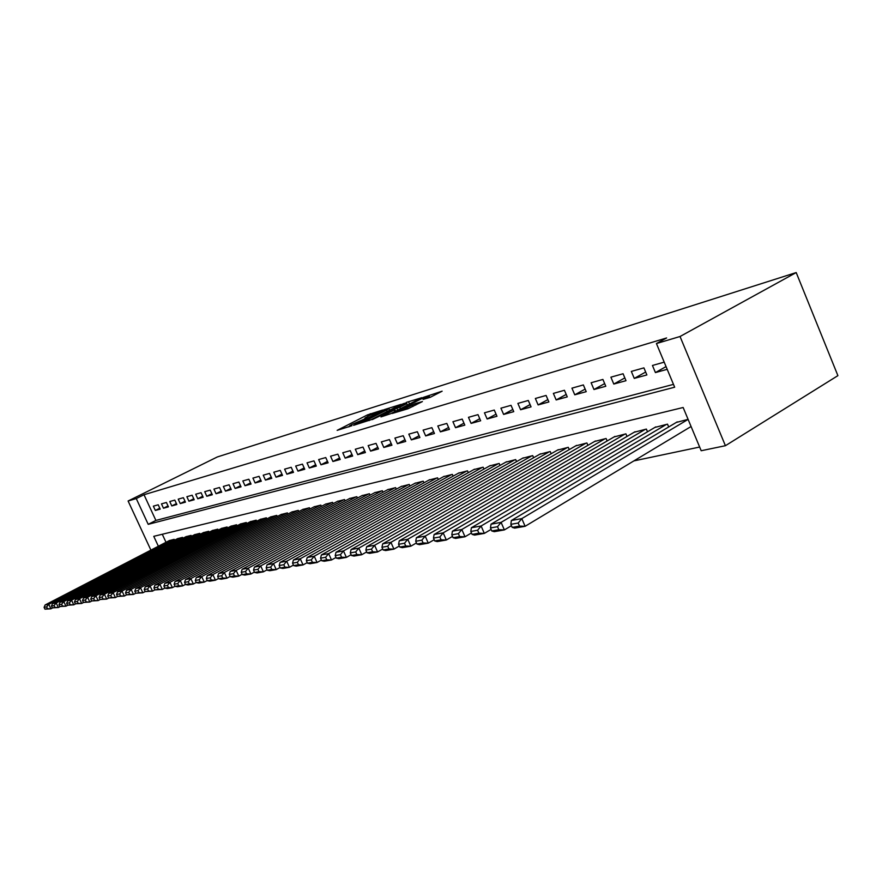 <?xml version="1.0" encoding="UTF-8"?>
<svg xmlns="http://www.w3.org/2000/svg" width="882" height="882" viewBox="0 0 882 882"><rect width="100%" height="100%" fill="white"/><g stroke="black" fill="none" stroke-linecap="round" stroke-linejoin="round"><path stroke-width="1.32" d="M382.678 410.031L367.496 414.871L337.156 430.361L351.929 425.697L349.581 425.83L352.194 424.297L367.419 417.803L364.994 417.98L369.977 415.246L382.678 410.031M430.24 397.308L442.125 391.189L423.404 397.385L392.214 413.46L408.068 408.73L422.39 401.575L415.257 403.636L407.065 407.583C401.288 410.328 398.256 411.464 397.969 410.968L420.108 399.447C425.852 396.724 428.873 395.588 429.17 396.073L423.095 399.403L430.24 397.308M656.428 343.539L680.033 336.505L796.203 272.56L217.281 456.975L128.099 500.998L136.258 498.562L148.209 524.338L674.664 387.209L656.428 343.539L666.627 337.949L144.009 494.736L136.258 498.562M401.211 404.331L384.166 409.656L353.561 425.322L371.146 419.7L401.211 404.331M406.326 402.401L421.861 397.661L390.748 413.68L380.969 416.91L394.916 409.645L390.307 410.946L372.248 419.623L403.416 403.636L406.525 402.853M158.209 504.791L153.358 506.158L155.353 510.458L160.204 509.112L158.209 504.791M166.422 502.475L161.472 503.865L163.479 508.219L168.44 506.841L166.422 502.475M174.812 500.105L169.763 501.527L171.792 505.926L176.852 504.526L174.812 500.105M183.39 497.691L178.219 499.146L180.27 503.589L185.44 502.156L183.39 497.691M192.133 495.221L186.863 496.709L188.924 501.197L194.205 499.741L192.133 495.221M201.074 492.707L195.694 494.218L197.766 498.76L203.169 497.272L201.074 492.707M210.214 490.127L204.712 491.682L206.807 496.268L212.33 494.747L210.214 490.127M219.552 487.492L213.929 489.08L216.046 493.722L221.691 492.167L219.552 487.492M229.1 484.802L223.344 486.423L225.494 491.12L231.26 489.532L229.1 484.802M238.868 482.046L232.98 483.711L235.141 488.452L241.04 486.831L238.868 482.046M248.856 479.235L242.837 480.933L245.02 485.728L251.05 484.064L248.856 479.235M259.076 476.357L252.925 478.088L255.119 482.95L261.293 481.241L259.076 476.357M269.539 473.402L263.233 475.178L265.46 480.095L271.777 478.353L269.539 473.402M280.255 470.382L273.795 472.201L276.044 477.184L282.516 475.398L280.255 470.382M291.214 467.295L284.61 469.158L286.882 474.196L293.497 472.366L291.214 467.295M302.449 464.13L295.679 466.038L297.973 471.131L304.753 469.257L302.449 464.13M313.959 460.878L307.024 462.841L309.339 468L316.296 466.082L313.959 460.878M325.756 457.56L318.645 459.566L320.982 464.792L328.115 462.818L325.756 457.56M337.85 454.153L330.563 456.203L332.922 461.495L340.232 459.478L337.85 454.153M350.253 450.647L342.778 452.764L345.16 458.122L352.657 456.049L350.253 450.647M362.976 447.064L355.303 449.225L357.717 454.66L365.413 452.543L362.976 447.064M376.041 443.381L368.158 445.608L370.605 451.11L378.488 448.927L376.041 443.381M389.447 439.6L381.355 441.882L383.824 447.461L391.928 445.223L389.447 439.6M403.206 435.719L394.904 438.067L397.396 443.723L405.72 441.43L403.206 435.719M417.351 431.739L408.818 434.142L411.343 439.875L419.887 437.516L417.351 431.739M431.882 427.638L423.117 430.107L425.664 435.928L434.451 433.503L431.882 427.638M446.821 423.426L437.814 425.973L440.394 431.86L449.423 429.38L446.821 423.426M462.19 419.093L452.918 421.706L455.531 427.693L464.814 425.135L462.19 419.093M478 414.639L468.463 417.329L471.098 423.393L480.657 420.758L478 414.639M494.273 410.053L484.461 412.82L487.129 418.983L496.963 416.271L494.273 410.053M511.031 405.334L500.921 408.179L503.622 414.43L513.754 411.64L511.031 405.334M528.296 400.461L517.877 403.405L520.612 409.744L531.052 406.867L528.296 400.461M546.09 395.445L535.352 398.477L538.119 404.926L548.88 401.949L546.09 395.445M564.436 390.274L553.367 393.394L556.156 399.943L567.258 396.889L564.436 390.274M583.366 384.938L571.933 388.157L574.766 394.816L586.221 391.663L583.366 384.938M602.902 379.436L591.105 382.755L593.972 389.524L605.791 386.261L602.902 379.436M623.078 373.748L610.895 377.176L613.795 384.056L626 380.693L623.078 373.748M643.915 367.871L631.325 371.421L634.268 378.411L646.881 374.938L643.915 367.871M144.009 494.736L155.894 520.435L673.484 384.376M664.201 362.149L652.448 365.468L655.425 372.579L667.2 369.326M633.882 460.9L699.647 447.042M162.288 534.249L166.003 542.287M169.278 540.589L174.173 539.343L174.57 540.203M177.536 538.659L182.53 537.392L182.938 538.274M185.97 536.697L191.063 535.396L191.482 536.3M194.58 534.69L199.784 533.356L200.203 534.294M203.367 532.64L208.681 531.284L209.122 532.232M212.341 530.545L217.777 529.156L218.229 530.137M221.525 528.406L227.071 526.984L227.534 527.987M230.897 526.223L236.574 524.768L237.037 525.793M240.477 523.985L246.287 522.508L246.762 523.555M250.279 521.703L256.21 520.182L256.706 521.273M260.3 519.366L266.375 517.811L266.871 518.925M270.554 516.973L276.761 515.386L277.279 516.532M281.049 514.526L287.4 512.905L287.929 514.085M291.777 512.023L298.281 510.358L298.833 511.571M302.769 509.465L309.428 507.756L309.99 509.002M314.025 506.841L320.85 505.088L321.423 506.378M325.557 504.151L332.547 502.365L333.142 503.677M337.376 501.395L344.542 499.565L345.149 500.921M349.481 498.573L356.824 496.687L357.453 498.098M361.896 495.684L369.437 493.744L370.076 495.199M374.63 492.707L382.358 490.734L383.02 492.222M387.694 489.664L395.621 487.636L396.305 489.179M401.112 486.544L409.248 484.45L409.943 486.048M414.871 483.336L423.228 481.186L423.955 482.84M429.005 480.04L437.593 477.835L438.343 479.543M443.525 476.655L452.345 474.384L453.127 476.148M458.453 473.182L467.526 470.845L468.32 472.675M473.799 469.599L483.127 467.206L483.953 469.092M489.587 465.928L499.179 463.458L500.028 465.42M505.827 462.146L515.694 459.599L516.576 461.628M522.541 458.254L532.706 455.619L533.621 457.736M539.751 454.241L550.225 451.529L551.173 453.734M557.49 450.107L568.284 447.317L569.265 449.6M575.77 445.851L586.894 442.973L587.908 445.344M594.622 441.463L606.099 438.486L607.147 440.967M614.07 436.932L625.911 433.856L627.003 436.447M634.147 432.257L646.374 429.082L647.509 431.783M654.874 427.428L667.509 424.154L668.688 426.965M676.296 422.445L688.081 419.347M158.363 546.245L153.766 536.333L683.142 407.495L701.19 450.735L725.412 445.708L837.9 375.644L796.203 272.56M725.412 445.708L680.033 336.505M128.099 500.998L150.899 550.114M155.894 520.435L148.209 524.338M155.353 510.458L159.796 508.219M163.479 508.219L168.021 505.926M171.792 505.926L176.422 503.589M180.27 503.589L185 501.197M188.924 501.197L193.753 498.749M197.766 498.76L202.706 496.257M206.807 496.268L211.856 493.711M216.046 493.722L221.206 491.098M225.494 491.12L230.753 488.43M235.141 488.452L240.532 485.706M245.02 485.728L250.532 482.917M255.119 482.95L260.763 480.062M265.46 480.095L271.226 477.129M276.044 477.184L281.942 474.141M286.882 474.196L292.923 471.076M297.973 471.131L304.158 467.934M309.339 468L315.679 464.715M320.982 464.792L327.476 461.407M332.922 461.495L339.581 458.023M345.16 458.122L351.995 454.55M357.717 454.66L364.718 450.989M370.605 451.11L377.783 447.328M383.824 447.461L391.2 443.58M397.396 443.723L404.97 439.721M411.343 439.875L419.115 435.752M425.664 435.928L433.657 431.684M440.394 431.86L448.596 427.483M455.531 427.693L463.965 423.173M471.098 423.393L479.775 418.741M487.129 418.983L496.059 414.165M503.622 414.43L512.817 409.457M520.612 409.744L530.082 404.606M538.119 404.926L547.865 399.601M556.156 399.943L566.211 394.43M574.766 394.816L585.13 389.105M593.972 389.524L604.666 383.604M613.795 384.056L624.831 377.915M634.268 378.411L645.657 372.039M655.425 372.579L666.064 366.592M365.236 418.509L364.244 419.016M349.823 426.359L348.754 426.899M390.947 409.579L389.579 409.998M386.062 409.193L357.331 423.724L368.555 419.259L386.514 410.097L388.984 408.653L386.062 409.193M409.457 403.824L410.747 403.416M406.811 403.614L400.009 405.731L392.292 409.744L399.844 407.186L406.811 403.614L407.462 405.103M173.754 539.442L48.775 604.302L45.114 604.964L169.642 540.401M46.658 606.904L48.775 604.302L50.913 608.812L44.949 609.153L47.507 608.701L46.658 606.904L44.1 607.356L44.949 609.153M52.633 607.907L50.913 608.812L47.507 608.701M45.114 604.964L44.1 607.356M182.111 537.491L56.205 602.957L52.468 603.63L177.91 538.472M54.056 605.581L56.205 602.957L58.355 607.511L52.314 607.863L54.927 607.4L54.056 605.581L51.454 606.044L52.314 607.863M60.13 606.584L58.355 607.511L54.927 607.4M52.468 603.63L51.454 606.044M190.633 535.495L63.791 601.579L59.976 602.274L186.345 536.499M61.63 604.236L63.791 601.579L65.974 606.188L59.833 606.551L62.501 606.077L61.63 604.236L58.962 604.71L59.833 606.551M67.782 605.239L65.974 606.188L62.501 606.077M59.976 602.274L58.962 604.71M199.343 533.467L71.552 600.179L67.649 600.885L194.966 534.481M69.358 602.858L71.552 600.179L73.757 604.832L67.517 605.206L70.24 604.721L69.358 602.858L66.635 603.343L67.517 605.206M75.609 603.861L73.757 604.832L70.24 604.721M67.649 600.885L66.635 603.343M208.229 531.383L79.49 598.735L75.499 599.462L203.764 532.43M77.274 601.458L79.49 598.735L81.706 603.453L75.367 603.828L78.167 603.332L77.274 601.458L74.485 601.954L75.367 603.828M83.614 602.45L81.706 603.453L78.167 603.332M75.499 599.462L74.485 601.954M217.314 529.266L87.605 597.268L83.525 598.007L212.749 530.336M85.367 600.014L87.605 597.268L89.854 602.031L83.404 602.417L86.26 601.921L85.367 600.014L82.511 600.521L83.404 602.417M91.794 601.006L89.854 602.031L86.26 601.921M83.525 598.007L82.511 600.521M226.608 527.094L95.906 595.769L91.739 596.519L221.933 528.186M93.646 598.547L95.906 595.769L98.178 600.587L91.629 600.984L94.55 600.466L93.646 598.547L90.725 599.065L91.629 600.984M100.173 599.528L98.178 600.587L94.55 600.466M91.739 596.519L90.725 599.065M236.089 524.878L104.407 594.225L100.129 594.997L231.316 525.992M102.114 597.037L104.407 594.225L106.7 599.098L100.041 599.506L103.029 598.988L102.114 597.037L99.126 597.566L100.041 599.506M108.751 598.018L106.7 599.098L103.029 598.988M100.129 594.997L99.126 597.566M245.791 522.618L113.105 592.649L108.729 593.443L240.918 523.754M110.779 595.493L113.105 592.649L115.421 597.588L108.651 598.007L111.705 597.467L110.779 595.493L107.725 596.034L108.651 598.007M117.515 596.464L115.421 597.588L111.705 597.467M108.729 593.443L107.725 596.034M255.714 520.303L122.014 591.039L117.526 591.844L250.72 521.46M119.665 593.917L122.014 591.039L124.351 596.034L117.46 596.464L120.591 595.912L119.665 593.917L116.534 594.468L117.46 596.464M126.501 594.887L124.351 596.034L120.591 595.912M117.526 591.844L116.534 594.468M265.857 517.932L131.131 589.385L126.545 590.212L260.752 519.123M128.75 592.296L131.131 589.385L133.491 594.435L126.49 594.876L129.698 594.314L128.75 592.296L125.542 592.869L126.49 594.876M276.242 515.507L140.481 587.688L142.862 592.803L135.729 593.266L139.025 592.682L138.066 590.642L134.781 591.227L135.729 593.266L133.491 594.435L129.698 594.314M126.545 590.212L125.542 592.869M138.066 590.642L140.481 587.688L135.773 588.548L271.017 516.731M145.188 591.568L142.862 592.803L139.025 592.682M135.773 588.548L134.781 591.227M286.859 513.026L150.05 585.957L145.232 586.828L281.523 514.272M147.614 588.944L150.05 585.957L152.465 591.138L145.21 591.602L148.584 591.017L147.614 588.944L144.251 589.54L145.21 591.602M154.89 589.837L152.465 591.138L148.584 591.017M145.232 586.828L144.251 589.54M297.73 510.491L159.863 584.182L154.934 585.075L292.262 511.769M157.404 587.203L159.863 584.182L162.31 589.43L154.923 589.904L158.374 589.297L157.404 587.203L153.942 587.82L154.923 589.904M164.835 588.073L162.31 589.43L158.374 589.297M154.934 585.075L153.942 587.82M308.865 507.889L169.928 582.352L164.868 583.278L303.265 509.201M167.437 585.416L169.928 582.352L172.398 587.666L167.315 588.559L164.879 588.162L168.418 587.544L167.437 585.416L163.887 586.045L164.879 588.162M175.033 586.254L172.398 587.666L168.418 587.544M164.868 583.278L163.887 586.045M320.276 505.232L180.259 580.488L175.066 581.425L314.532 506.566M177.723 583.586L180.259 580.488L182.75 585.869L177.536 586.773L175.088 586.376L178.715 585.736L177.723 583.586L174.096 584.237L175.088 586.376M185.485 584.391L182.75 585.869L178.715 585.736M175.066 581.425L174.096 584.237M331.963 502.497L190.854 578.57L185.518 579.529L326.075 503.876M188.285 581.712L190.854 578.57L193.367 584.016L188.02 584.953L185.562 584.546L189.288 583.884L188.285 581.712L184.559 582.374L185.562 584.546M196.223 582.473L193.367 584.016L189.288 583.884M185.518 579.529L184.559 582.374M343.936 499.697L201.724 576.596L196.245 577.589L337.905 501.108M199.123 579.783L201.724 576.596L204.271 582.12L198.781 583.079L196.311 582.66L200.137 581.988L199.123 579.783L195.297 580.455L196.311 582.66M207.248 580.51L204.271 582.12L200.137 581.988M196.245 577.589L195.297 580.455M356.207 496.842L212.882 574.579L207.27 575.593L350.033 498.275M210.247 577.798L212.882 574.579L215.462 580.18L209.828 581.161L207.347 580.731L211.283 580.036L210.247 577.798L206.322 578.504L207.347 580.731M218.56 578.482L215.462 580.18L211.283 580.036M207.27 575.593L206.322 578.504M368.797 493.898L224.348 572.495L218.582 573.543L362.458 495.375M221.68 575.77L224.348 572.495L226.961 578.173L221.173 579.187L218.681 578.746L222.727 578.041L221.68 575.77L217.645 576.486L218.681 578.746M230.191 576.409L226.961 578.173L222.727 578.041M218.582 573.543L217.645 576.486M381.708 490.877L236.133 570.367L230.202 571.437L375.203 492.399M233.421 573.675L236.133 570.367L238.768 576.122L232.826 577.159L230.323 576.707L234.48 575.979L233.421 573.675L229.276 574.414L230.323 576.707M242.142 574.27L238.768 576.122L234.48 575.979M230.202 571.437L229.276 574.414M394.96 487.79L248.239 568.173L242.142 569.276L388.289 489.345M245.494 571.536L248.239 568.173L250.907 574.006L244.799 575.075L242.296 574.612L246.563 573.862L245.494 571.536L241.227 572.286L242.296 574.612M254.424 572.076L250.907 574.006L246.563 573.862M242.142 569.276L241.227 572.286M408.553 484.615L260.697 565.913L254.424 567.049L401.707 486.214M257.908 569.32L260.697 565.913L263.398 571.834L257.114 572.936L254.6 572.462L258.988 571.69L257.908 569.32L253.52 570.103L254.6 572.462M267.059 569.816L263.398 571.834L258.988 571.69M254.424 567.049L253.52 570.103M422.522 481.352L273.508 563.598L267.059 564.767L415.488 482.994M270.675 567.049L273.508 563.598L276.242 569.607L269.771 570.731L267.257 570.246L271.766 569.452L270.675 567.049L266.166 567.854L267.257 570.246M280.057 567.479L276.242 569.607L271.766 569.452M267.059 564.767L266.166 567.854M436.866 478L286.683 561.206L280.046 562.407L429.644 479.687M283.817 564.712L286.683 561.206L289.45 567.302L282.802 568.46L280.278 567.964L284.919 567.148L283.817 564.712L279.175 565.538L280.278 567.964M293.441 565.086L289.45 567.302L284.919 567.148M280.046 562.407L279.175 565.538M451.606 474.56L300.255 558.747L293.419 559.993L444.186 476.291M297.344 562.308L300.255 558.747L303.055 564.932L296.209 566.134L293.684 565.616L298.469 564.778L297.344 562.308L292.559 563.157L293.684 565.616M307.212 562.617L303.055 564.932L298.469 564.778M293.419 559.993L292.559 563.157M466.754 471.021L314.235 556.222L307.19 557.49L459.125 472.807M311.28 559.827L314.235 556.222L317.068 562.495L310.012 563.73L307.487 563.201L312.415 562.341L311.28 559.827L306.352 560.709L307.487 563.201M321.412 560.059L317.068 562.495L312.415 562.341M307.19 557.49L306.352 560.709M482.333 467.383L328.633 553.609L321.379 554.921L474.494 469.213M325.634 557.281L328.633 553.609L331.511 559.982L324.234 561.25L321.698 560.72L326.781 559.827L325.634 557.281L320.563 558.174L321.698 560.72M336.042 557.435L331.511 559.982L326.781 559.827M321.379 554.921L320.563 558.174M498.363 463.645L343.484 550.919L336.009 552.275L490.293 465.531M340.43 554.646L343.484 550.919L346.394 557.402L338.897 558.703L336.362 558.152L341.599 557.237L340.43 554.646L335.204 555.572L336.362 558.152M351.124 554.712L346.394 557.402L341.599 557.237M336.009 552.275L335.204 555.572M514.856 459.787L358.798 548.141L351.08 549.541L506.555 461.727M355.7 551.934L358.798 548.141L361.741 554.723L354.013 556.068L351.477 555.506L356.879 554.558L355.7 551.934L350.297 552.893L351.477 555.506M366.68 551.912L361.741 554.723L356.879 554.558M351.08 549.541L350.297 552.893M531.846 455.829L374.596 545.285L366.636 546.73L523.291 457.824M371.454 549.122L374.596 545.285L377.584 551.967L369.602 553.356L367.066 552.771L372.645 551.801L371.454 549.122L365.876 550.114L367.066 552.771M382.744 549.012L377.584 551.967L372.645 551.801M366.636 546.73L365.876 550.114M549.343 451.738L390.913 542.331L382.689 543.819L540.523 453.8M387.716 546.234L390.913 542.331L393.934 549.122L385.699 550.555L383.163 549.96L388.918 548.957L387.716 546.234L381.961 547.259L383.163 549.96M399.325 546.024L393.934 549.122L388.918 548.957M382.689 543.819L381.961 547.259M567.369 447.527L407.76 539.277L399.27 540.809L558.284 449.655M404.507 543.246L407.76 539.277L410.825 546.19L402.313 547.667L399.789 547.049L405.731 546.013L404.507 543.246L398.565 544.304L399.789 547.049M416.469 542.926L410.825 546.19L405.731 546.013M399.27 540.809L398.565 544.304M585.957 443.194L425.179 536.124L416.403 537.711L576.585 445.377M421.861 540.159L425.179 536.124L428.288 543.147L419.49 544.679L416.966 544.04L423.106 542.97L421.861 540.159L415.72 541.25L416.966 544.04M434.176 539.718L428.288 543.147L423.106 542.97M416.403 537.711L415.72 541.25M605.129 438.718L443.183 532.86L434.109 534.503L595.46 440.967M439.82 536.962L443.183 532.86L446.336 540.005L437.229 541.592L434.716 540.942L441.077 539.828L439.82 536.962L433.459 538.097L434.716 540.942M452.499 536.399L446.336 540.005L441.077 539.828M434.109 534.503L433.459 538.097M624.908 434.098L461.815 529.487L452.422 531.185L614.941 436.425M458.386 533.665L461.815 529.487L465.012 536.763L455.597 538.395L453.083 537.722L459.665 536.576L458.386 533.665L451.816 534.834L453.083 537.722M471.462 532.96L465.012 536.763L459.665 536.576M452.422 531.185L451.816 534.834M645.337 429.325L481.109 525.992L471.374 527.756L635.04 431.728M477.614 530.247L481.109 525.992L484.339 533.401L474.593 535.098L472.102 534.393L478.904 533.202L477.614 530.247L470.812 531.449L472.102 534.393M491.098 529.387L484.339 533.401L478.904 533.202M471.374 527.756L470.812 531.449M666.439 424.396L501.086 522.376L491.009 524.195L655.8 426.888M497.525 526.697L501.086 522.376L504.372 529.917L494.262 531.67L491.781 530.953L498.837 529.718L497.525 526.697L490.48 527.954L491.781 530.953M511.45 525.683L504.372 529.917L498.837 529.718M491.009 524.195L490.48 527.954M688.103 419.391L521.791 518.616L511.34 520.512L677.255 421.872M518.175 523.026L521.791 518.616L525.121 526.3L514.658 528.12L512.188 527.381L519.509 526.102L518.175 523.026L510.865 524.327L512.188 527.381M691.08 426.502L525.121 526.3L519.509 526.102M511.34 520.512L510.865 524.327M368.081 416.216L367.496 414.871M370.804 414.838L370.286 413.68M369.15 420.604L368.555 419.259M387.143 411.519L386.514 410.097M394.794 411.607L394.133 410.108M397.639 410.141L396.889 408.432M400.494 408.675L399.844 407.186M427.561 398.146L427.175 397.242M407.627 408.862L407.065 407.583M412.93 406.503L412.236 404.926M415.852 404.992L415.257 403.636M389.679 410.229L388.984 408.653M395.588 411.199L394.916 409.645M409.557 404.033L408.84 402.413M429.777 397.451L429.17 396.073"/></g></svg>
